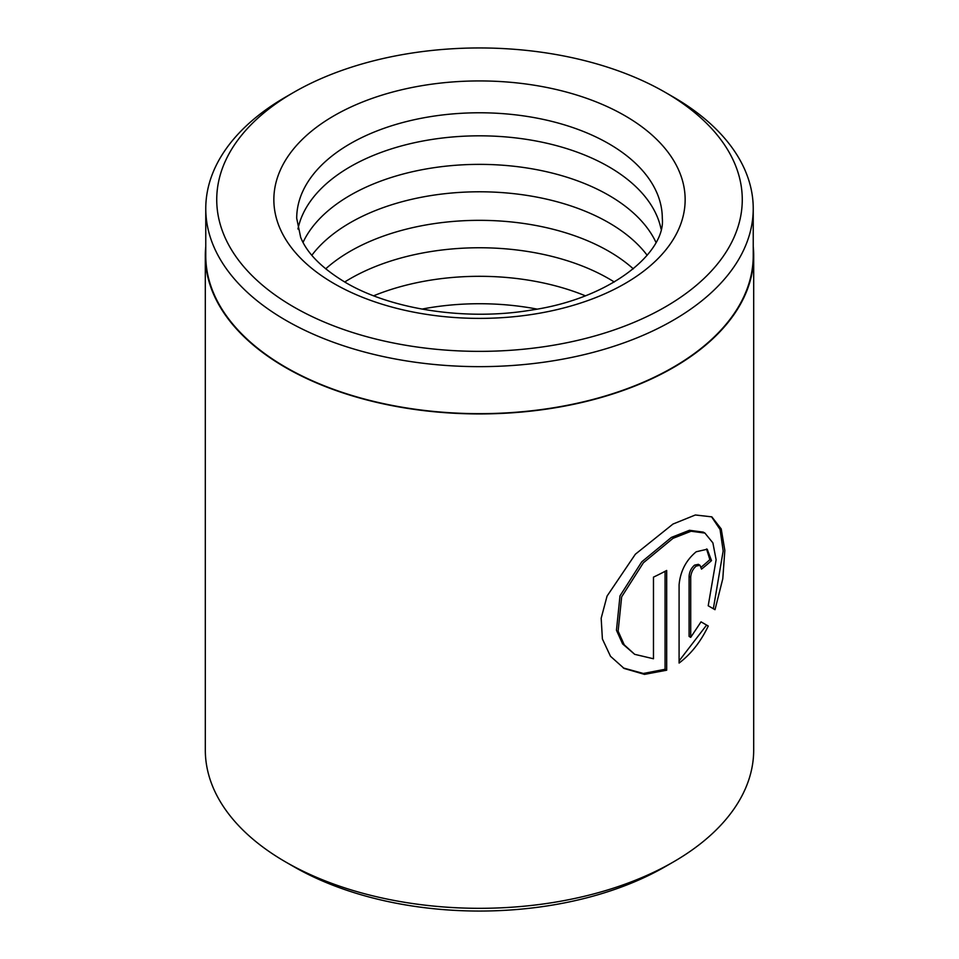 <?xml version="1.0" encoding="UTF-8"?>
<svg xmlns="http://www.w3.org/2000/svg" width="959" height="959" viewBox="0 0 959 959"><rect width="100%" height="100%" fill="white"/><g stroke="black" fill="none" stroke-linecap="round" stroke-linejoin="round"><path stroke-width="1.44" d="M205.765 208.606L205.765 255.621A273.735 158.043 0 0 0 285.938 367.369A273.735 158.043 0 0 0 584.247 401.629A273.735 158.043 0 0 0 753.235 255.621L753.235 208.606A273.735 158.043 180 0 1 584.247 354.614A273.735 158.043 180 0 1 285.938 320.366A273.735 158.043 180 0 1 205.765 208.606A273.735 158.043 180 0 1 285.938 96.859L293.694 92.388A262.766 151.702 0 0 0 293.694 306.928A262.766 151.702 0 0 0 665.306 306.928A262.766 151.702 0 0 0 665.306 92.388L673.062 96.859A273.735 158.043 180 0 1 753.235 208.606M634.69 654.338L622.595 643.897L616.457 630.243L619.994 595.875L641.763 561.818L671.372 537.412L689.473 530.291L703.259 532.125L704.901 533.072L691.091 531.238L672.99 538.347L643.393 562.777L621.66 596.834L618.123 631.166L624.249 644.844L634.69 654.338L653.475 658.761L653.475 577.138A274.19 158.307 0 0 0 666.685 570.461L666.685 670.209L644.496 674.381L624.105 668.447L610.487 656.28L602.396 638.982L601.173 618.243L607.059 596.078L635.361 554.218L672.99 524.046L695.359 514.983L711.854 516.865L721.228 528.96L724.836 550.406L722.786 578.768L715.006 609.696L708.21 605.776L716.121 559.768L712.885 542.878L704.901 533.072M623.266 667.955L643.345 673.47L665.066 669.274L666.685 670.209M690.708 637.363L689.089 636.428L689.089 576.239C689.461 571.66 691.295 567.956 694.592 565.127L698.356 564.336L699.986 565.283L696.222 566.062C692.913 568.891 691.079 572.595 690.708 577.186L690.708 637.363L701.029 621.852L708.257 626.023C700.765 641.679 691.043 654.026 679.092 663.065L679.092 584.774C680.387 571.144 686.093 560.14 696.222 551.761L707.227 549.231L711.518 560.595A274.19 158.307 180 0 1 701.52 569.119L699.986 565.283M421.936 309.098A182.797 105.538 180 0 1 537.064 309.098M373.674 295.792A182.797 105.538 180 0 1 585.326 295.792M344.713 282.006A182.797 105.538 180 0 1 608.749 278.661A182.797 105.538 180 0 1 614.287 282.006M325.676 268.856A182.797 105.538 180 0 1 608.749 251.246A182.797 105.538 180 0 1 633.324 268.856M311.843 255.274A182.797 105.538 180 0 1 608.749 222.692A182.797 105.538 180 0 1 647.157 255.274M303.044 242.351A182.797 105.538 180 0 1 608.749 195.276A182.797 105.538 180 0 1 655.956 242.351M297.961 229.009A182.797 105.538 180 0 1 419.562 141.656A182.797 105.538 180 0 1 608.749 166.734A182.797 105.538 180 0 1 661.039 229.009M673.386 861.949L665.306 866.612A262.766 151.702 180 0 1 293.694 866.612L285.614 861.949A274.19 158.307 0 0 0 673.386 861.949A274.19 158.307 0 0 0 753.69 750.022L753.69 255.621A274.19 158.307 0 0 0 753.235 246.487M205.765 246.487A274.19 158.307 0 0 0 205.31 255.621A274.19 158.307 0 0 0 285.614 367.561A274.19 158.307 0 0 0 584.427 401.881A274.19 158.307 0 0 0 753.69 255.621M673.062 96.859L665.306 92.388A262.766 151.702 0 0 0 293.694 92.388M293.694 866.612L285.614 861.949A274.19 158.307 0 0 1 205.31 750.022L205.31 255.621M679.092 660.919L706.603 625.076L701.029 621.852M706.603 625.076L708.257 626.023M701.257 567.081A271.9 156.988 0 0 0 709.864 559.636L711.518 560.595M709.864 559.636L706.543 548.98M713.34 608.737L723.17 550.922L720.065 529.476L711.542 516.781M665.066 669.274L665.066 571.324M624.908 115.703A205.646 118.724 180 0 1 624.908 283.612A205.646 118.724 180 0 1 334.092 283.612A205.646 118.724 180 0 1 334.092 115.703A205.646 118.724 180 0 1 624.908 115.703M662.297 218.316A182.797 105.538 0 0 0 608.749 143.682A182.797 105.538 0 0 0 409.553 120.81A182.797 105.538 0 0 0 296.703 218.316L300.658 237.317C306.952 253.188 321.9 268.244 345.516 282.473C390.9 309.397 466.002 321.097 530.926 310.141C612.465 298.369 665.882 251.462 662.297 218.316M689.089 576.239L690.708 577.186"/></g></svg>
